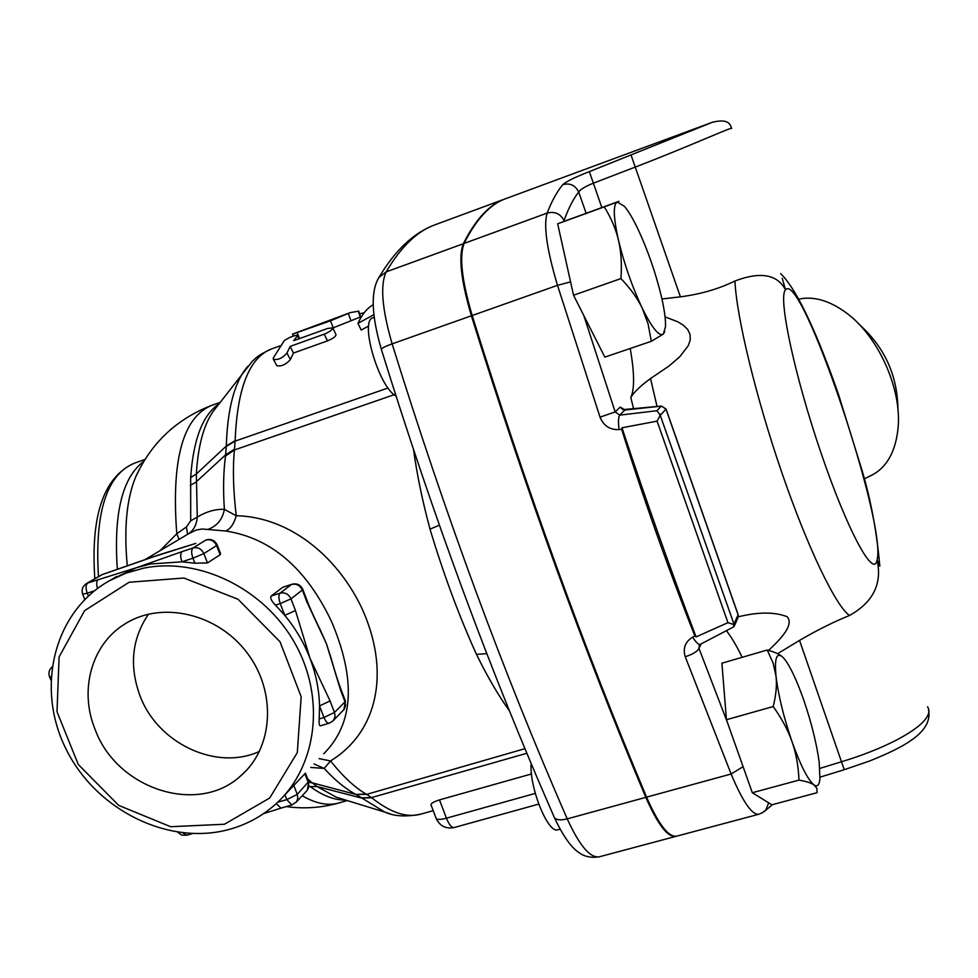 <?xml version="1.0" encoding="UTF-8"?>
<svg xmlns="http://www.w3.org/2000/svg" width="978" height="978" viewBox="0 0 978 978"><rect width="100%" height="100%" fill="white"/><g stroke="black" fill="none" stroke-linecap="round" stroke-linejoin="round"><path stroke-width="1.47" d="M95.196 729.661C78.778 690.223 91.626 643.695 125.587 623.548C162.336 600.59 218.057 613.768 247.287 653.084C276.908 692.106 273.388 748.109 240.612 775.945C197.776 815.542 116.944 789.124 95.196 729.661M148.534 614.111C131.883 638.646 129.047 665.908 140.05 695.908C157.776 743.586 216.639 771.251 259.5 751.385M374.195 317.337L373.058 317.752C359.195 320.099 378.841 387.361 395.98 395.992M531.103 763.427C529.294 787.852 548.291 834.454 557.973 829.723L560.088 829.148M651.324 341.298L648.059 323.791L642.265 308.253C652.106 328.107 659.123 336.713 663.328 334.073L651.324 341.298L604.832 357.129L573.536 295.234L620.944 278.571C621.947 264.146 621.14 251.395 618.499 240.331C624.355 264.353 632.277 286.994 642.265 308.253C637.644 298.534 630.541 288.644 620.944 278.571M664.71 331.738L663.328 334.073L665.505 326.75C665.786 319.28 664.27 308.608 660.969 294.72C655.419 272.287 647.974 250.881 638.622 230.515C633.414 219.439 628.683 211.37 624.429 206.309L617.252 202.043L618.94 201.321L563.744 221.493L564.037 220.551C568.365 208.51 573.242 198.999 578.683 192.03C580.284 189.451 585.15 186.505 593.304 183.192L635.37 167.03C690.175 146.015 735.285 125.306 731.471 128.583M618.499 240.331C615.932 229.231 611.189 218.07 604.27 206.871L617.252 202.043C612.949 204.561 613.365 217.324 618.499 240.331M773.219 706.544C776.08 695.016 777.009 684.893 776.019 676.189L773.133 663.084L767.253 650.015C774.564 651.984 779.625 654.27 782.437 656.861C776.508 652.045 774.368 658.487 776.019 676.189C778.341 695.395 783.684 717.265 792.058 741.789C788.109 730.395 781.825 718.647 773.219 706.544L726.446 719.722L752.314 792.73L771.899 804.796L817.107 792.693L816.887 788.341L814.026 784.943C817.351 787.156 819.332 785.114 819.943 778.83L819.209 762.351C816.618 743.414 811.434 722.559 803.659 699.808C796.899 680.627 790.603 667.155 784.759 659.392L782.975 657.375M814.026 784.943C811.312 782.975 806.3 781.373 798.989 780.114C798.378 765.945 796.068 753.17 792.058 741.789C800.603 765.591 807.926 779.967 814.026 784.943M573.536 295.234L557.668 223.791L563.744 221.493M557.668 223.791L604.27 206.871M752.314 792.73L798.989 780.114M726.446 719.722L721.898 663.194L767.253 650.015M727.351 722.253L698.989 648.426C697.412 651.482 692.815 654.258 685.236 656.739L731.116 774.001C742.705 801.63 751.935 815.041 758.818 814.246L762.62 812.632L765.884 809.906L768.659 802.804M734.209 625.064L733.708 624.477L733.708 626.849L700.297 644.343C698.61 644.857 696.043 642.46 692.607 637.155C685.175 641.812 682.717 648.341 685.236 656.739M927.56 706.825C937.01 720.59 895.163 745.578 841.618 761.715L819.833 768.415M733.708 624.477L727.95 622.68L696.067 636.898L694.869 635.969L692.607 637.155M712.815 122.116L589.343 171.639L601.825 207.519M589.343 171.639C575.076 177.165 566.225 181.505 562.815 184.622C570.015 182.776 575.296 185.245 578.683 192.03L586.128 213.216M562.815 184.622C557.032 191.541 551.8 201.04 547.118 213.106C543.413 225.649 546.873 249.72 557.497 285.332L600.04 417.166L615.174 411.909L583.817 315.576M600.04 417.166C603.585 425.821 609.917 429.953 619.013 429.599C618.157 421.909 618.377 417.093 619.71 415.137L615.174 411.909L620.248 407.068L625.15 409.99M619.013 429.599L621.629 429.293L621.971 427.777L657.094 421.151L660.236 415.295L656.984 410.711L619.71 415.137L624.954 410.014L661.226 406.139L656.984 410.711M777.571 653.695L799.539 640.407C816.813 630.297 833.464 621.984 849.515 615.48C873.146 602.265 882.339 583.744 877.107 559.905L879.833 566.103M782.266 278.351L785.53 289.879C777.376 274.317 760.505 271.358 734.943 280.979C718.928 288.889 700.749 294.17 680.395 296.835L661.959 298.975M742.168 657.302C736.617 645.835 731.361 636.959 726.397 630.676M665.064 316.872L677.803 321.799L683.329 325.209L687.595 329.366L690.065 334.378L690.223 340.026L688.231 345.711L679.893 356.615L669.025 366.029L650.517 378.547C640.26 386.09 633.695 392.41 630.822 397.508C634.685 389.036 634.477 372.691 630.223 348.486M657.094 421.151L727.95 622.68M696.067 636.898C670.505 569.526 645.81 499.819 621.971 427.777M897.963 409.953C897.633 375.723 884.711 347.202 859.173 324.39M798.733 299.158C813.623 295.931 829.527 300.539 846.447 312.984C878.427 336.383 902.034 389.158 898.048 428.303C895.53 452.154 886.52 467.9 871.031 475.552L864.246 478.853M505.822 198.632L505.504 198.754C489.709 204.145 475.65 219.133 463.327 243.718C458.34 256.578 461.017 280.613 471.372 315.808C525.418 489.147 583.56 649.661 645.798 797.363C657.729 824.515 667.73 837.535 675.798 836.398L676.116 836.3M738.268 616.812C758.329 611.886 774.613 611.849 787.107 616.69C794.649 624.966 779.759 639.93 768.598 650.394M621.629 429.293C644.013 500.149 668.426 569.049 694.869 635.969M711.972 122.421L506.213 198.485C490.443 203.876 476.408 218.864 464.11 243.424C459.122 256.285 461.824 280.319 472.178 315.527C526.225 488.878 584.367 649.429 646.592 797.143C658.524 824.307 668.512 837.315 676.568 836.19L758.818 814.246M413.621 450.063C417.031 474.892 422.496 501.237 430.002 529.11L439.366 525.223M430.002 529.11C443.523 574.098 459 615.822 476.433 654.319L486.812 653.683M319.097 758.635L330.527 760.933C378.303 731.788 390.919 670.566 361.237 606.886C335.686 554.269 287.874 516.836 236.248 515.724C233.241 490.516 232.63 468.596 234.414 449.966L235.148 440.613C237.251 387.74 249.512 357.129 271.933 348.779L280.014 345.87M361.554 316.542L332.862 327.972L335.992 334.672C335.955 336.408 333.119 338.474 327.496 340.87L293.461 353.058L290.368 359.549C285.955 364.586 281.432 366.628 276.798 365.674L276.676 365.454M368.718 325.967L361.2 330.075L357.936 323.363C362.056 314.378 367.141 308.168 373.193 304.733M431.127 805.151L431.029 804.882C430.87 803.403 433.694 801.728 439.501 799.894L531.506 773.94M433.205 810.652L420.919 814.112C406.934 818.146 390.564 812.718 371.787 797.828L366.628 794.368L355.992 794.442L384.867 812.119L390.381 813.879M420.98 814.087L420.968 814.087C406.396 817.058 394.366 816.41 384.867 812.119M373.877 314.684L357.936 323.363M359.586 313.767L364.146 312.813M286.945 353.058C282.508 358.168 277.972 360.246 273.351 359.268L273.327 357.936L284.268 340.637C289.512 337.227 294.048 335.405 297.887 335.161L293.718 340.662L327.569 328.486L332.801 327.85C332.764 329.635 329.904 331.738 324.219 334.17L290.148 346.408L286.945 353.058L290.368 359.549M293.461 353.058L290.148 346.408M350.332 312.593L292.556 334.109L330.478 320.821L350.332 312.593L358.73 311.175L360.613 316.884M195.844 543.389L160.722 554.294M217.214 545.003L220.539 553.585L220.148 554.746L207.483 562.925L194.879 563.194L181.957 561.824L192.935 558.181C191.199 553.083 191.236 549.685 193.033 547.961C197.874 546.91 201.48 548.792 203.864 553.585L216.59 545.553C214.255 540.834 210.698 538.988 205.942 540.027L193.033 547.961L182.104 551.604C180.282 553.328 180.233 556.739 181.957 561.824L150.563 563.976L136.455 567.717L111.883 579.282M182.104 551.604L136.455 567.717L87.727 583.01C85.697 584.783 85.538 588.169 87.25 593.181L94.45 590.798M102.873 574.379L160.209 554.44M97.482 588.475C96.235 583.952 96.516 580.956 98.338 579.477M112.58 571.152L113.326 570.895M151.7 557.362L195.16 543.621M333.229 720.615L344.439 709.026L345.601 705.248L345.026 701.849L334.476 712.461L330.063 700.92L319.537 705.945C319.134 689.857 315.967 673.989 310.026 658.365C304.011 642.766 295.588 628.426 284.757 615.345L295.466 610.553L290.979 598.842L302.336 590.027C300.001 585.296 296.42 583.438 291.578 584.441L291.982 584.233C296.933 583.108 300.539 584.82 302.789 589.331L302.336 590.027L306.737 601.556L326.456 643.793L331.016 657.913C331.469 659.465 336.481 677.668 341.065 689.624L340.699 690.505L345.026 701.849L345.393 700.957L341.126 689.771M319.904 629.098L326.456 643.793L340.699 690.505M306.737 601.556L307.178 600.834L302.825 589.441M329.146 723.219L320.356 725.847C319.231 725.737 318.84 723.439 319.195 718.94L319.537 705.945L323.975 717.51L334.476 712.461L335.063 715.908L334.219 719.16L332.606 721.251L329.146 723.219C327.373 723.439 325.65 721.532 323.975 717.51L319.195 718.94M282.801 587.265L291.578 584.441L280.05 593.169C284.965 592.142 288.608 594.037 290.979 598.842L280.258 603.597L284.757 615.345L275.466 605.125C271.419 600.993 269.977 597.961 271.151 596.03L282.801 587.265L291.982 584.233M276.224 803.623L281.016 808.109L291.921 804.967L286.811 799.613L277.703 802.241M293.779 785.371L297.275 794.393L286.811 799.613L284.928 794.759L305.442 773.158L308.681 781.532L297.275 794.393L297.825 798.317L296.493 801.838L291.921 804.967M179.06 539.391L176.786 533.744L160.05 550.687M143.607 568.169L125.905 573.157L109.426 580.749C53.717 611.8 35.318 688.047 66.101 749.185C96.284 810.591 169.671 846.679 230.649 829.014C248.241 823.916 263.705 815.2 277.031 802.877C317.227 765.676 325.601 697.62 294.879 643.231C264.415 588.744 199.329 556.788 143.607 568.169M188.705 533.67L196.15 530.076L202.128 528.988L225.759 531.017C270.882 537.937 306.138 568.108 331.53 621.519C356.273 679.808 353.657 723.903 323.681 753.818M187.593 534.33L186.407 526.983L176.786 533.744C171.187 459.966 182.862 417.166 211.81 405.332L220.136 402.386M191.211 532.191L188.558 533.756C193.754 530.247 196.651 524.685 197.275 517.081L190.698 520.822L186.407 526.983M219.011 403.841C202.788 414.758 193.338 439.305 190.673 477.496L190.698 520.822M225.759 531.017C230.551 528.866 234.048 523.768 236.248 515.724L224.378 509.367C215.649 508.939 206.615 511.506 197.275 517.081L196.346 473.988C198.008 446.249 203.558 425.467 212.972 411.652L216.774 406.738M247.581 366.432L243.779 371.493C233.18 387.471 227.348 412.325 226.309 446.054L225.527 455.98C223.412 471.775 223.021 489.562 224.378 509.367C222.544 519.391 217.043 526.078 207.862 529.428M314.024 763.965L324.17 768.427L330.527 760.933C343.144 776.666 355.014 787.73 366.151 794.087L355.992 794.442L312.3 782.852L307.679 778.928M310.735 767.424L324.17 768.427C334.745 779.992 345.1 788.525 355.21 794.038M394.171 394.696L234.414 449.966L225.527 455.98M309.207 785.872L310.234 786.63C323.021 795.872 334.782 800.334 345.503 800.016M224.439 824.246L170.649 826.716L118.693 805.383L78.289 764.503L57.005 711.727L59.096 656.923L84.609 610.651L129.059 582.277L183.913 578.022L238.009 599.245L280.026 641.776L301.175 696.715L297.312 752.583L269.72 797.999L224.439 824.246M341.725 798.867L336.31 797.217L317.068 786.532L312.3 782.852L308.987 782.424M190.673 477.496L196.346 473.988L226.309 446.054L235.148 440.613M190.258 485.455L196.04 482.044L225.71 454.782L234.5 449.171M371.787 797.828L361.2 797.962L317.068 786.532L310.234 786.63M366.628 794.368L524.929 748.671M743.084 766.679L731.116 774.001L646.592 797.143M928.525 709.686C930.836 720.676 924.931 730.982 910.811 740.578C902.071 746.74 888.22 753.586 869.283 761.116L844.234 769.71L799.539 640.407M701.165 643.891L698.989 648.426L699.258 645.15L700.199 644.392M631.213 155.502L680.395 296.835M464.11 243.424L547.118 213.106C554.697 211.162 560.345 213.644 564.037 220.551M472.178 315.527L557.497 285.332L570.565 281.872M734.344 625.993L737.718 618.243L738.084 614.759L733.989 624.111L660.236 415.295M622.741 409.501L620.248 407.068M630.822 397.508L633.634 409.036M660.126 414.134L660.578 415.051L665.981 409.11L661.593 406.114M657.057 406.542L650.517 378.547M734.943 280.979C736.532 316.872 755.908 397.288 781.96 472.949C807.999 548.682 835.958 606.323 849.515 615.48M665.908 408.938L737.962 614.416M877.107 559.905C873.941 579.269 847.633 531.225 820.945 452.741C794.185 374.415 777.852 296.627 785.53 289.879C801.202 269.133 886.936 523.536 877.107 559.905M476.433 654.319C487.386 676.629 498.389 695.456 509.404 710.81M388.095 387.985L235.136 441.115L226.309 446.42M431.029 804.882L436.176 818.488C439.904 826.104 445.907 829.124 454.195 827.535C451.64 827.816 449.049 824.698 446.42 818.195C440.699 819.711 437.288 819.808 436.176 818.488L436.041 818.146M535.284 793.415L446.42 818.195L439.501 799.894M526.849 753.28L371.506 797.596L361.004 797.803M327.496 340.87L324.219 334.17M298.938 338.791L297.63 335.821M299.561 338.559L297.226 332.813M333.29 327.826L330.478 320.821M350.906 320.503L348.254 313.449M360.246 317.006L358.266 311.041M50.966 676.739L49.475 676.666M194.879 563.194L192.935 558.181L203.864 553.585L207.483 562.925M220.148 554.746L216.59 545.553L217.189 544.929C214.903 540.382 211.26 538.707 206.26 539.88M154.5 556.323L102.47 574.477L86.565 583.511L100.697 575.296M82.665 594.159L87.25 593.181L88.375 595.993M330.063 700.92L310.026 658.365L295.466 610.553M271.151 596.03L280.05 593.169C278.461 595.003 278.522 598.487 280.258 603.597L275.466 605.125M182.959 832.95L186.835 835.212L192.36 833.623M296.248 802.156L307.116 790.432L308.571 787.718L308.498 783.244L304.843 773.72M302.19 795.737C315.98 803.708 328.278 806.092 339.097 802.914C321.738 807.816 304.134 809.038 286.285 806.593M127.287 566.054C123.803 528.511 126.602 498.829 135.661 477.019L139.842 468.548M211.847 405.32L211.81 405.332C176.615 418.987 151.235 442.875 135.661 477.019L139.793 468.645M144.096 461.103C122.372 477.142 113.46 513.279 117.36 569.502M98.448 576.604C94.621 512.362 106.639 474.538 134.512 463.132L145.147 459.416M377.728 279.598L379.012 277.361L386.176 271.884C401.041 246.615 417.472 230.869 435.442 224.647C414.159 232.336 395.344 249.903 379.012 277.361C370.589 291.041 371.371 315.038 381.347 349.354C381.787 348.131 385.381 346.298 392.129 343.853C382.019 309.036 380.039 285.05 386.176 271.884L463.327 243.718M381.42 349.598L381.347 349.354C433.682 518.047 491.359 674.086 554.367 817.498C556.299 820.065 560.59 820.53 567.24 818.879C503.682 673.487 445.32 515.137 392.129 343.853L471.372 315.808M554.049 816.764L554.367 817.498C565.284 841.043 574.049 849.479 579 852.608C579.783 852.987 585.92 858.904 599.282 856.814C590.15 858.244 579.465 845.603 567.24 818.879L645.798 797.363M240.612 775.933L246.529 770.236M764.221 811.544L772.437 804.649M844.234 769.71L820.065 777.143M731.397 128.362C730.297 121.333 723.879 119.328 712.167 122.348M666.006 408.975L661.409 406.078L622.644 409.66M738.084 614.514L666.03 409.024M738.219 617.045L738.121 614.612M780.652 273.596C797.987 290.552 818.476 337.092 838.672 394.941L861.655 469.159C870.689 499.159 876.728 531.335 879.76 565.687M454.195 827.535L538.707 804.112M273.351 359.268L276.798 365.674M297.935 335.271L299.402 338.62M293.327 336.041L292.556 334.109M51.92 667.106C49.047 669.857 48.24 673.072 49.511 676.752L50.807 679.967M86.565 583.511C82.58 586.164 81.284 589.734 82.69 594.233L84.768 599.453M343.853 709.82L345.454 701.104M307.226 600.944C310.038 609.025 320.332 630.15 319.977 629.27M177.739 832.278L181.81 835.139L186.835 835.212M281.016 808.109L263.583 813.623M307.3 790.212L308.755 781.691M94.817 578.719C90.538 515.223 103.766 476.702 134.512 463.132M191.211 532.179L144.463 559.942M116.614 576.47L109.426 580.749M339.097 802.914L347.3 800.566M505.504 198.754L435.442 224.647M384.977 812.168L341.591 798.818M216.676 406.872L212.984 411.628M212.972 411.652L252.361 361.224C255.857 358.51 255.735 356.126 271.945 348.779M675.798 836.398L599.282 856.814"/></g></svg>
